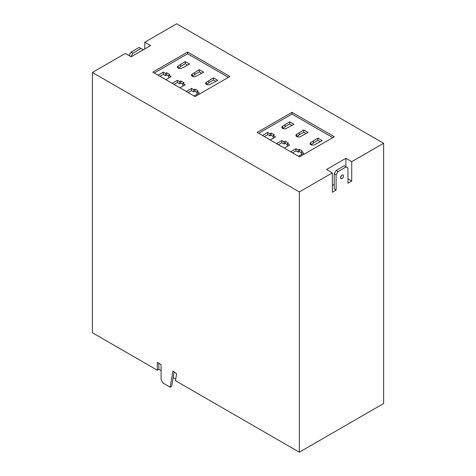 <?xml version="1.0" encoding="UTF-8"?>
<svg xmlns="http://www.w3.org/2000/svg" width="476" height="476" viewBox="0 0 476 476"><rect width="100%" height="100%" fill="white"/><g stroke="black" fill="none" stroke-linecap="round" stroke-linejoin="round"><path stroke-width="0.71" d="M180.618 64.534L180.618 66.705L178.173 68.116A2.66 1.535 0 0 0 181.933 68.116L189.555 64.046L185.229 61.547L178.173 65.944A2.66 1.535 0 0 0 177.393 67.033A2.66 1.535 0 0 0 178.173 68.116L178.173 65.944M194.726 72.679L194.726 74.851L192.28 76.261A2.66 1.535 0 0 0 196.047 76.261L203.663 72.191L199.337 69.692L192.28 74.089A2.66 1.535 0 0 0 191.501 75.178A2.66 1.535 0 0 0 192.28 76.261L192.28 74.089M208.839 80.825L208.839 82.997L206.394 84.413A2.66 1.535 0 0 0 210.154 84.413L217.776 80.337L213.45 77.838L206.394 82.235A2.66 1.535 0 0 0 205.614 83.324A2.66 1.535 0 0 0 206.394 84.413L206.394 82.235M313.256 141.11L313.256 143.282L310.81 144.692A2.66 1.535 0 0 0 314.571 144.692L322.192 140.622L317.867 138.123L310.81 142.52A2.66 1.535 0 0 0 310.031 143.609A2.66 1.535 0 0 0 310.81 144.692L310.81 142.52M299.142 132.965L299.142 135.136L296.697 136.547A2.66 1.535 0 0 0 300.463 136.547L308.079 132.477L303.753 129.978L296.697 134.375A2.66 1.535 0 0 0 295.917 135.464A2.66 1.535 0 0 0 296.697 136.547L296.697 134.375M285.035 124.819L285.035 126.991L282.589 128.401A2.66 1.535 0 0 0 286.35 128.401L293.972 124.325L289.646 121.832L282.589 126.229A2.66 1.535 0 0 0 281.81 127.312A2.66 1.535 0 0 0 282.589 128.401L282.589 126.229M342.042 178.583A2.13 1.232 120 0 0 343.428 176.709A2.13 1.232 120 0 0 343.107 175.001A2.13 1.232 120 0 0 342.042 175.108A2.13 1.232 120 0 0 340.649 176.983A2.13 1.232 120 0 0 340.977 178.69A2.13 1.232 120 0 0 342.042 178.583M341.595 175.442A2.13 1.232 -60 0 1 340.602 177.167M157.33 370.215L157.33 362.391L161.09 364.568L161.09 379.771L162.97 383.031L170.2 387.202L172.919 370.959L176.626 373.856L175.477 380.693L299.333 452.2L383.62 403.541L383.62 143.282L176.667 23.8L144.775 42.209L150.612 45.577L131.233 56.769L125.402 53.401L92.38 72.459L92.38 332.718L157.33 370.215L158.829 369.346L161.09 370.649M170.2 387.202L171.705 386.333L173.163 377.617L175.745 379.11M131.043 56.656L129.163 55.353L131.043 52.098L139.135 47.427L142.895 49.599L142.895 50.034M131.043 56.442L132.923 53.181L131.043 52.098M132.923 53.181L141.015 48.51M299.333 452.2L299.333 191.941L92.38 72.459M299.333 191.941L332.349 172.883L332.349 192.215L336.115 190.043L336.115 174.835L337.996 171.58L346.082 166.909L347.968 167.992L347.968 183.2L351.728 181.029L351.728 161.691L383.62 143.282M345.897 166.796L345.897 158.324L326.518 169.515L332.349 172.883M345.897 158.324L351.728 161.691M195.106 96.574L229.908 76.481L187.58 52.039L152.772 72.138L195.106 96.574M299.523 156.86L334.325 136.767L291.996 112.324L257.189 132.417L299.523 156.86M144.775 48.945L144.775 42.209M346.082 166.909L344.202 165.821L336.115 170.491L334.229 173.752L334.229 188.954L336.115 190.043M347.968 178.857L351.728 181.029M332.349 185.479L334.229 184.396M336.115 170.491L337.996 171.58M334.229 173.752L336.115 174.835M228.403 77.35L187.58 53.776L154.278 73.007M187.58 53.776L187.58 52.039M194.071 95.979L199.337 92.939L196.987 91.576L198.117 90.928L194.916 89.083L193.786 89.732L191.53 88.429L186.265 91.469M179.958 87.834L185.229 84.787L182.873 83.431L184.004 82.782L180.809 80.932L179.678 81.586L177.417 80.283L172.151 83.324M165.85 79.682L171.116 76.642L168.766 75.285L169.896 74.637L166.695 72.786L165.565 73.441L163.31 72.138L158.044 75.178M332.819 137.635L291.996 114.061L258.694 133.286M291.996 114.061L291.996 112.324M298.488 156.259L303.753 153.218L301.403 151.862L302.534 151.213L299.333 149.363L298.202 150.017L295.947 148.714L290.675 151.755M270.267 139.968L275.533 136.927L273.182 135.571L274.313 134.916L271.112 133.072L269.981 133.72L267.726 132.417L262.46 135.464M284.374 148.113L289.646 145.073L287.29 143.716L288.42 143.062L285.225 141.217L284.095 141.872L281.834 140.569L276.568 143.609M292.091 125.414L289.646 124.004L285.035 126.664M289.646 124.004L289.646 121.832M287.76 146.162L287.29 145.888L287.29 143.716M287.29 144.585L285.225 143.389L284.095 144.044L281.834 142.74L278.448 144.692M281.834 142.74L281.834 140.569M284.095 144.044L284.095 141.872M285.225 143.389L285.225 141.217M306.199 133.56L303.753 132.149L299.142 134.809M303.753 132.149L303.753 129.978M320.312 141.705L317.867 140.295L313.256 142.955M317.867 140.295L317.867 138.123M273.652 138.016L273.182 137.743L273.182 135.571M273.182 136.439L271.112 135.244L269.981 135.898L267.726 134.595L264.341 136.547M267.726 134.595L267.726 132.417M269.981 135.898L269.981 133.72M271.112 135.244L271.112 133.072M301.873 154.307L301.403 154.034L301.403 151.862M301.403 152.731L299.333 151.535L298.202 152.189L295.947 150.886L292.561 152.838M295.947 150.886L295.947 148.714M298.202 152.189L298.202 150.017M299.333 151.535L299.333 149.363M215.896 81.426L213.45 80.01L208.839 82.669M213.45 80.01L213.45 77.838M201.782 73.274L199.337 71.864L194.726 74.524M199.337 71.864L199.337 69.692M187.675 65.129L185.229 63.719L180.618 66.378M185.229 63.719L185.229 61.547M169.236 77.731L168.766 77.457L168.766 75.285M168.766 76.154L166.695 74.958L165.565 75.613L163.31 74.31L159.924 76.261M163.31 74.31L163.31 72.138M165.565 75.613L165.565 73.441M166.695 74.958L166.695 72.786M183.343 85.876L182.873 85.603L182.873 83.431M182.873 84.3L180.809 83.104L179.678 83.758L177.417 82.455L174.032 84.413M177.417 82.455L177.417 80.283M179.678 83.758L179.678 81.586M180.809 83.104L180.809 80.932M197.457 94.022L196.987 93.748L196.987 91.576M196.987 92.445L194.916 91.255L193.786 91.904L191.53 90.601L188.145 92.558M191.53 90.601L191.53 88.429M193.786 91.904L193.786 89.732M194.916 91.255L194.916 89.083M158.829 363.259L158.829 369.346M174.121 371.899L173.163 377.617"/></g></svg>
